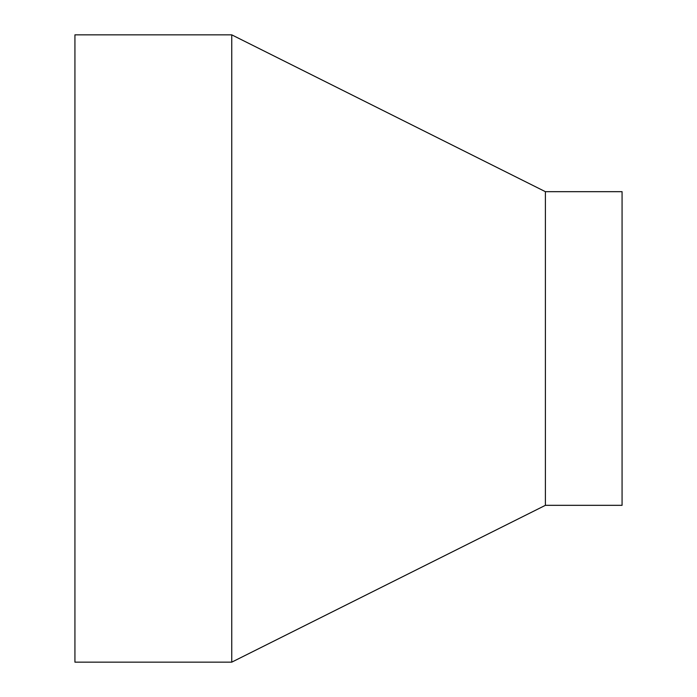 <?xml version="1.0" encoding="UTF-8"?>
<svg xmlns="http://www.w3.org/2000/svg" width="697" height="697" viewBox="0 0 697 697"><rect width="100%" height="100%" fill="white"/><g stroke="black" fill="none" stroke-linecap="round" stroke-linejoin="round"><path stroke-width="1.05" d="M74.927 34.85L74.927 662.15L231.752 662.15L231.752 34.85L74.927 34.85M231.752 34.85L545.403 191.675L545.403 505.325L231.752 662.15M545.403 191.675L622.072 191.675L622.072 505.325L545.403 505.325"/></g></svg>
